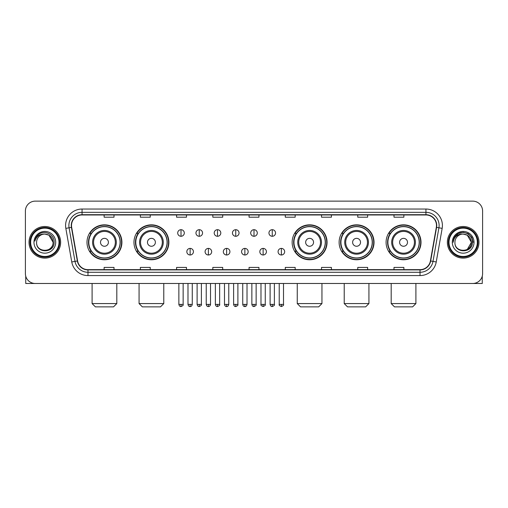 <?xml version="1.0" encoding="UTF-8"?>
<svg xmlns="http://www.w3.org/2000/svg" width="508" height="508" viewBox="0 0 508 508"><rect width="100%" height="100%" fill="white"/><g stroke="black" fill="none" stroke-linecap="round" stroke-linejoin="round"><path stroke-width="0.76" d="M386.086 242.31A17.456 17.456 0 0 0 403.543 259.766A17.456 17.456 0 0 0 421.005 242.31A17.456 17.456 0 0 0 403.543 224.847A17.456 17.456 0 0 0 386.086 242.31M339.115 242.31A17.456 17.456 0 0 0 356.572 259.766A17.456 17.456 0 0 0 374.034 242.31A17.456 17.456 0 0 0 356.572 224.847A17.456 17.456 0 0 0 339.115 242.31M292.144 242.31A17.456 17.456 0 0 0 309.601 259.766A17.456 17.456 0 0 0 327.057 242.31A17.456 17.456 0 0 0 309.601 224.847A17.456 17.456 0 0 0 292.144 242.31M133.966 242.31A17.456 17.456 0 0 0 151.428 259.766A17.456 17.456 0 0 0 168.885 242.31A17.456 17.456 0 0 0 151.428 224.847A17.456 17.456 0 0 0 133.966 242.31M86.995 242.31A17.456 17.456 0 0 0 104.457 259.766A17.456 17.456 0 0 0 121.914 242.31A17.456 17.456 0 0 0 104.457 224.847A17.456 17.456 0 0 0 86.995 242.31M91.186 251.2A15.977 15.977 0 0 1 91.186 233.413M138.157 251.2A15.977 15.977 0 0 1 138.157 233.413M296.329 251.2A15.977 15.977 0 0 1 296.329 233.413M343.3 251.2A15.977 15.977 0 0 1 343.3 233.413M390.271 251.2A15.977 15.977 0 0 1 390.271 233.413M25.4 211.017L25.4 273.596A9.881 9.881 0 0 0 35.281 283.483L472.719 283.483A9.881 9.881 0 0 0 482.6 273.596L482.6 211.017A9.881 9.881 0 0 0 472.719 201.13L35.281 201.13A9.881 9.881 0 0 0 25.4 211.017L25.4 273.596M29.026 242.31A15.811 15.811 0 0 0 44.837 258.115A15.811 15.811 0 0 0 60.642 242.31A15.811 15.811 0 0 0 44.837 226.498A15.811 15.811 0 0 0 29.026 242.31A15.811 15.811 0 0 0 44.837 258.115A15.811 15.811 0 0 0 60.642 242.31A15.811 15.811 0 0 0 44.837 226.498A15.811 15.811 0 0 0 29.026 242.31M447.358 242.31A15.811 15.811 0 0 0 463.163 258.115A15.811 15.811 0 0 0 478.974 242.31A15.811 15.811 0 0 0 463.163 226.498A15.811 15.811 0 0 0 447.358 242.31A15.811 15.811 0 0 0 463.163 258.115A15.811 15.811 0 0 0 478.974 242.31A15.811 15.811 0 0 0 463.163 226.498A15.811 15.811 0 0 0 447.358 242.31M71.514 225.508A10.541 10.541 0 0 1 82.055 214.967L425.945 214.967A10.541 10.541 0 0 1 436.328 227.336L430.403 260.934A10.541 10.541 0 0 1 420.021 269.646L87.979 269.646A10.541 10.541 0 0 1 77.597 260.934L71.672 227.336A10.541 10.541 0 0 1 71.514 225.508M71.253 225.508A10.801 10.801 0 0 0 71.418 227.381L77.343 260.979A10.801 10.801 0 0 0 87.979 269.907L420.021 269.907A10.801 10.801 0 0 0 430.657 260.979L436.582 227.381A10.801 10.801 0 0 0 425.945 214.706L82.055 214.706A10.801 10.801 0 0 0 71.253 225.508M65.837 228.365A16.472 16.472 0 0 1 82.055 209.036L425.945 209.036A16.472 16.472 0 0 1 442.163 228.365L436.239 261.963A16.472 16.472 0 0 1 420.021 275.577L87.979 275.577A16.472 16.472 0 0 1 71.761 261.963L65.837 228.365L69.082 227.794A13.176 13.176 0 0 1 82.055 212.331L425.945 212.331A13.176 13.176 0 0 1 438.918 227.794L432.994 261.391A13.176 13.176 0 0 1 420.021 272.282L87.979 272.282A13.176 13.176 0 0 1 75.006 261.391L69.082 227.794A13.176 13.176 0 0 1 68.878 225.508M472.719 201.13L35.281 201.13M35.281 283.483L472.719 283.483M482.6 273.596L482.6 211.017M430.657 260.979L432.994 261.391L438.918 227.794L442.163 228.365M249.06 214.967L249.06 217.195L258.94 217.195L258.94 214.967M212.827 214.967L212.827 217.195L222.707 217.195L222.707 214.967M176.594 214.967L176.594 217.195L186.474 217.195L186.474 214.967M140.36 214.967L140.36 217.195L150.241 217.195L150.241 214.967M104.127 214.967L104.127 217.195L114.008 217.195L114.008 214.967M285.293 214.967L285.293 217.195L295.173 217.195L295.173 214.967M321.526 214.967L321.526 217.195L331.406 217.195L331.406 214.967M357.759 214.967L357.759 217.195L367.64 217.195L367.64 214.967M393.992 214.967L393.992 217.195L403.873 217.195L403.873 214.967M258.94 269.646L258.94 267.418L249.06 267.418L249.06 269.646M222.707 269.646L222.707 267.418L212.827 267.418L212.827 269.646M186.474 269.646L186.474 267.418L176.594 267.418L176.594 269.646M150.241 269.646L150.241 267.418L140.36 267.418L140.36 269.646M114.008 269.646L114.008 267.418L104.127 267.418L104.127 269.646M295.173 269.646L295.173 267.418L285.293 267.418L285.293 269.646M331.406 269.646L331.406 267.418L321.526 267.418L321.526 269.646M367.64 269.646L367.64 267.418L357.759 267.418L357.759 269.646M403.873 269.646L403.873 267.418L393.992 267.418L393.992 269.646M25.73 276.13L25.73 283.483L63.938 283.483M58.998 242.31A14.167 14.167 0 0 0 44.837 228.143A14.167 14.167 0 0 0 30.67 242.31A14.167 14.167 0 0 0 44.837 256.47A14.167 14.167 0 0 0 58.998 242.31M59.658 242.31A14.821 14.821 0 0 0 44.837 227.482A14.821 14.821 0 0 0 30.01 242.31A14.821 14.821 0 0 0 44.837 257.131A14.821 14.821 0 0 0 59.658 242.31M53.067 242.31C52.578 237.306 49.835 234.556 44.837 234.074L48.952 235.172L53.067 242.31L48.952 235.172L44.837 234.074L48.952 235.172L53.067 242.31L48.952 235.172L44.837 234.074L48.952 235.172L53.067 242.31C53.575 252.927 36.093 252.927 36.601 242.31C35.865 253.733 54.496 253.479 54.108 242.31C54.718 234.461 44.444 229.476 38.519 234.531C36.455 236.258 35.242 238.449 34.887 241.109C36.443 236.201 39.757 233.858 44.837 234.074L48.952 235.172L53.067 242.31C53.575 252.927 36.093 252.927 36.601 242.31C36.093 252.927 53.575 252.927 53.067 242.31C53.575 252.927 36.093 252.927 36.601 242.31C36.093 252.927 53.575 252.927 53.067 242.31C53.575 252.927 36.093 252.927 36.601 242.31C36.093 252.927 53.575 252.927 53.067 242.31C53.575 252.927 36.093 252.927 36.601 242.31C36.093 252.927 53.575 252.927 53.067 242.31C53.575 252.927 36.093 252.927 36.601 242.31C36.093 252.927 53.575 252.927 53.067 242.31C53.575 252.927 36.093 252.927 36.601 242.31C36.093 252.927 53.575 252.927 53.067 242.31C53.575 252.927 36.093 252.927 36.601 242.31A8.236 8.236 0 0 1 44.837 234.074L48.952 235.172L53.067 242.31C53.397 248.698 45.18 252.946 40.164 249.091M33.966 242.31A10.871 10.871 0 0 0 44.837 253.174A10.871 10.871 0 0 0 55.702 242.31A10.871 10.871 0 0 0 44.837 231.438A10.871 10.871 0 0 0 33.966 242.31M38.519 234.531L36.087 237.42M35.941 237.7L36.157 237.299L35.941 237.7M113.513 306.87L95.396 306.87L92.1 303.574L116.808 303.574L113.513 306.87M108.407 242.31A3.95 3.95 0 0 0 104.457 238.354A3.95 3.95 0 0 0 100.501 242.31A3.95 3.95 0 0 0 104.457 246.259A3.95 3.95 0 0 0 108.407 242.31M116.313 242.31A11.855 11.855 0 0 0 104.457 230.448A11.855 11.855 0 0 0 92.596 242.31A11.855 11.855 0 0 0 104.457 254.165A11.855 11.855 0 0 0 116.313 242.31A11.855 11.855 0 0 1 104.457 254.165A11.855 11.855 0 0 1 92.596 242.31M120.104 242.31A15.646 15.646 0 0 0 104.457 226.663A15.646 15.646 0 0 0 88.811 242.31A15.646 15.646 0 0 0 104.457 257.95A15.646 15.646 0 0 0 120.104 242.31M121.583 242.31A17.126 17.126 0 0 1 89.814 251.2L91.402 251.2A15.792 15.792 0 0 0 114.903 254.146A15.792 15.792 0 0 0 114.903 230.467A15.792 15.792 0 0 0 91.402 233.413L89.814 233.413A17.126 17.126 0 0 1 121.583 242.31M160.484 306.87L142.367 306.87L139.071 303.574L163.779 303.574L160.484 306.87M155.378 242.31A3.95 3.95 0 0 0 151.428 238.354A3.95 3.95 0 0 0 147.472 242.31A3.95 3.95 0 0 0 151.428 246.259A3.95 3.95 0 0 0 155.378 242.31M163.284 242.31A11.855 11.855 0 0 0 151.428 230.448A11.855 11.855 0 0 0 139.567 242.31A11.855 11.855 0 0 0 151.428 254.165A11.855 11.855 0 0 0 163.284 242.31A11.855 11.855 0 0 1 151.428 254.165A11.855 11.855 0 0 1 139.567 242.31M167.075 242.31A15.646 15.646 0 0 0 151.428 226.663A15.646 15.646 0 0 0 135.782 242.31A15.646 15.646 0 0 0 151.428 257.95A15.646 15.646 0 0 0 167.075 242.31M168.554 242.31A17.126 17.126 0 0 1 136.785 251.2L138.373 251.2A15.792 15.792 0 0 0 161.874 254.146A15.792 15.792 0 0 0 161.874 230.467A15.792 15.792 0 0 0 138.373 233.413L136.785 233.413A17.126 17.126 0 0 1 168.554 242.31M318.662 306.87L300.546 306.87L297.25 303.574L321.951 303.574L318.662 306.87M313.557 242.31A3.95 3.95 0 0 0 309.601 238.354A3.95 3.95 0 0 0 305.651 242.31A3.95 3.95 0 0 0 309.601 246.259A3.95 3.95 0 0 0 313.557 242.31M321.462 242.31A11.855 11.855 0 0 0 309.601 230.448A11.855 11.855 0 0 0 297.745 242.31A11.855 11.855 0 0 0 309.601 254.165A11.855 11.855 0 0 0 321.462 242.31A11.855 11.855 0 0 1 309.601 254.165A11.855 11.855 0 0 1 297.745 242.31M325.247 242.31A15.646 15.646 0 0 0 309.601 226.663A15.646 15.646 0 0 0 293.954 242.31A15.646 15.646 0 0 0 309.601 257.95A15.646 15.646 0 0 0 325.247 242.31M326.733 242.31A17.126 17.126 0 0 1 294.964 251.2L296.551 251.2A15.792 15.792 0 0 0 320.053 254.146A15.792 15.792 0 0 0 320.053 230.467A15.792 15.792 0 0 0 296.551 233.413L294.964 233.413A17.126 17.126 0 0 1 326.733 242.31M365.633 306.87L347.516 306.87L344.221 303.574L368.929 303.574L365.633 306.87M360.528 242.31A3.95 3.95 0 0 0 356.572 238.354A3.95 3.95 0 0 0 352.622 242.31A3.95 3.95 0 0 0 356.572 246.259A3.95 3.95 0 0 0 360.528 242.31M368.433 242.31A11.855 11.855 0 0 0 356.572 230.448A11.855 11.855 0 0 0 344.716 242.31A11.855 11.855 0 0 0 356.572 254.165A11.855 11.855 0 0 0 368.433 242.31A11.855 11.855 0 0 1 356.572 254.165A11.855 11.855 0 0 1 344.716 242.31M372.218 242.31A15.646 15.646 0 0 0 356.572 226.663A15.646 15.646 0 0 0 340.925 242.31A15.646 15.646 0 0 0 356.572 257.95A15.646 15.646 0 0 0 372.218 242.31M373.704 242.31A17.126 17.126 0 0 1 341.935 251.2L343.522 251.2A15.792 15.792 0 0 0 367.024 254.146A15.792 15.792 0 0 0 367.024 230.467A15.792 15.792 0 0 0 343.522 233.413L341.935 233.413A17.126 17.126 0 0 1 373.704 242.31M412.604 306.87L394.487 306.87L391.192 303.574L415.9 303.574L412.604 306.87M407.499 242.31A3.95 3.95 0 0 0 403.543 238.354A3.95 3.95 0 0 0 399.593 242.31A3.95 3.95 0 0 0 403.543 246.259A3.95 3.95 0 0 0 407.499 242.31M415.404 242.31A11.855 11.855 0 0 0 403.543 230.448A11.855 11.855 0 0 0 391.687 242.31A11.855 11.855 0 0 0 403.543 254.165A11.855 11.855 0 0 0 415.404 242.31A11.855 11.855 0 0 1 403.543 254.165A11.855 11.855 0 0 1 391.687 242.31M419.189 242.31A15.646 15.646 0 0 0 403.543 226.663A15.646 15.646 0 0 0 387.896 242.31A15.646 15.646 0 0 0 403.543 257.95A15.646 15.646 0 0 0 419.189 242.31M420.675 242.31A17.126 17.126 0 0 1 388.906 251.2L390.493 251.2A15.792 15.792 0 0 0 413.995 254.146A15.792 15.792 0 0 0 413.995 230.467A15.792 15.792 0 0 0 390.493 233.413L388.906 233.413A17.126 17.126 0 0 1 420.675 242.31M181.007 229.692A3.296 3.296 0 0 0 177.711 232.981A3.296 3.296 0 0 0 181.007 236.277A3.296 3.296 0 0 0 184.302 232.981A3.296 3.296 0 0 0 181.007 229.692L181.007 236.277A3.296 3.296 0 0 0 184.302 232.981A3.296 3.296 0 0 0 181.007 229.692M199.257 229.692A3.296 3.296 0 0 0 195.961 232.981A3.296 3.296 0 0 0 199.257 236.277A3.296 3.296 0 0 0 202.546 232.981A3.296 3.296 0 0 0 199.257 229.692L199.257 236.277A3.296 3.296 0 0 0 202.546 232.981A3.296 3.296 0 0 0 199.257 229.692M217.5 229.692A3.296 3.296 0 0 0 214.211 232.981A3.296 3.296 0 0 0 217.5 236.277A3.296 3.296 0 0 0 220.796 232.981A3.296 3.296 0 0 0 217.5 229.692L217.5 236.277A3.296 3.296 0 0 0 220.796 232.981A3.296 3.296 0 0 0 217.5 229.692M235.75 229.692A3.296 3.296 0 0 0 232.454 232.981A3.296 3.296 0 0 0 235.75 236.277A3.296 3.296 0 0 0 239.046 232.981A3.296 3.296 0 0 0 235.75 229.692L235.75 236.277A3.296 3.296 0 0 0 239.046 232.981A3.296 3.296 0 0 0 235.75 229.692M254 229.692A3.296 3.296 0 0 0 250.704 232.981A3.296 3.296 0 0 0 254 236.277A3.296 3.296 0 0 0 257.296 232.981A3.296 3.296 0 0 0 254 229.692L254 236.277A3.296 3.296 0 0 0 257.296 232.981A3.296 3.296 0 0 0 254 229.692M272.25 229.692A3.296 3.296 0 0 0 268.954 232.981A3.296 3.296 0 0 0 272.25 236.277A3.296 3.296 0 0 0 275.546 232.981A3.296 3.296 0 0 0 272.25 229.692L272.25 236.277A3.296 3.296 0 0 0 275.546 232.981A3.296 3.296 0 0 0 272.25 229.692M190.132 248.399A3.296 3.296 0 0 0 186.836 251.695A3.296 3.296 0 0 0 190.132 254.991A3.296 3.296 0 0 0 193.427 251.695A3.296 3.296 0 0 0 190.132 248.399L190.132 254.991A3.296 3.296 0 0 0 193.427 251.695A3.296 3.296 0 0 0 190.132 248.399M208.382 248.399A3.296 3.296 0 0 0 205.086 251.695A3.296 3.296 0 0 0 208.382 254.991A3.296 3.296 0 0 0 211.671 251.695A3.296 3.296 0 0 0 208.382 248.399L208.382 254.991A3.296 3.296 0 0 0 211.671 251.695A3.296 3.296 0 0 0 208.382 248.399M226.625 248.399A3.296 3.296 0 0 0 223.336 251.695A3.296 3.296 0 0 0 226.625 254.991A3.296 3.296 0 0 0 229.921 251.695A3.296 3.296 0 0 0 226.625 248.399L226.625 254.991A3.296 3.296 0 0 0 229.921 251.695A3.296 3.296 0 0 0 226.625 248.399M244.875 248.399A3.296 3.296 0 0 0 241.579 251.695A3.296 3.296 0 0 0 244.875 254.991A3.296 3.296 0 0 0 248.171 251.695A3.296 3.296 0 0 0 244.875 248.399L244.875 254.991A3.296 3.296 0 0 0 248.171 251.695A3.296 3.296 0 0 0 244.875 248.399M263.125 248.399A3.296 3.296 0 0 0 259.829 251.695A3.296 3.296 0 0 0 263.125 254.991A3.296 3.296 0 0 0 266.421 251.695A3.296 3.296 0 0 0 263.125 248.399L263.125 254.991A3.296 3.296 0 0 0 266.421 251.695A3.296 3.296 0 0 0 263.125 248.399M281.375 248.399A3.296 3.296 0 0 0 278.079 251.695A3.296 3.296 0 0 0 281.375 254.991A3.296 3.296 0 0 0 284.664 251.695A3.296 3.296 0 0 0 281.375 248.399L281.375 254.991A3.296 3.296 0 0 0 284.664 251.695A3.296 3.296 0 0 0 281.375 248.399M482.27 276.13L482.27 283.483L444.062 283.483M477.33 242.31A14.167 14.167 0 0 0 463.163 228.143A14.167 14.167 0 0 0 449.002 242.31A14.167 14.167 0 0 0 463.163 256.47A14.167 14.167 0 0 0 477.33 242.31M477.99 242.31A14.821 14.821 0 0 0 463.163 227.482A14.821 14.821 0 0 0 448.342 242.31A14.821 14.821 0 0 0 463.163 257.131A14.821 14.821 0 0 0 477.99 242.31M470.916 239.516L471.399 242.31L467.284 235.172L463.163 234.074L467.284 235.172L471.399 242.31L467.284 235.172L463.163 234.074L467.284 235.172L471.399 242.31L467.284 235.172L463.163 234.074L467.284 235.172L471.399 242.31C471.907 252.927 454.425 252.927 454.933 242.31C454.196 253.733 472.827 253.479 472.44 242.31C473.05 234.461 462.775 229.476 456.851 234.531C454.787 236.258 453.574 238.449 453.219 241.109C454.774 236.201 458.089 233.858 463.163 234.074L467.284 235.172L471.399 242.31C471.907 252.927 454.425 252.927 454.933 242.31C454.425 252.927 471.907 252.927 471.399 242.31L467.284 249.441L471.399 242.31C471.907 252.927 454.425 252.927 454.933 242.31C454.425 252.927 471.907 252.927 471.399 242.31C471.907 252.927 454.425 252.927 454.933 242.31C454.425 252.927 471.907 252.927 471.399 242.31C471.907 252.927 454.425 252.927 454.933 242.31C454.425 252.927 471.907 252.927 471.399 242.31C471.907 252.927 454.425 252.927 454.933 242.31C454.425 252.927 471.907 252.927 471.399 242.31C471.907 252.927 454.425 252.927 454.933 242.31A8.236 8.236 0 0 1 463.163 234.074L467.284 235.172L471.399 242.31C471.729 248.698 463.512 252.946 458.495 249.091M463.163 234.074C468.166 234.556 470.91 237.306 471.399 242.31M452.298 242.31A10.871 10.871 0 0 0 463.163 253.174A10.871 10.871 0 0 0 474.034 242.31A10.871 10.871 0 0 0 463.163 231.438A10.871 10.871 0 0 0 452.298 242.31M456.851 234.531L454.419 237.42M454.349 237.547L458.159 233.629L463.163 232.289L468.173 233.629L471.843 237.299L473.183 242.31L471.843 237.299L468.173 233.629L463.163 232.289L458.159 233.629L454.489 237.299L453.149 242.31L454.489 237.299L458.159 233.629L463.163 232.289L468.173 233.629L471.843 237.299L473.183 242.31L471.843 237.299L468.173 233.629L463.163 232.289L458.159 233.629L454.489 237.299L453.149 242.31L454.489 237.299L458.159 233.629L463.163 232.289L468.173 233.629L471.843 237.299L473.183 242.31L471.843 237.299L468.173 233.629L463.163 232.289L458.159 233.629L454.489 237.299L453.149 242.31L454.489 237.299L458.159 233.629L463.163 232.289L468.173 233.629L471.843 237.299L473.183 242.31L471.843 237.299L468.173 233.629L463.163 232.289L458.159 233.629L454.489 237.299L453.149 242.31L454.489 237.299L458.159 233.629L463.163 232.289L468.173 233.629L471.843 237.299L473.183 242.31L471.843 237.299L468.173 233.629L463.163 232.289L458.159 233.629L454.489 237.299L453.149 242.31L454.489 237.299L458.159 233.629L463.163 232.289L468.173 233.629L471.843 237.299L473.183 242.31L471.843 237.299L468.173 233.629L463.163 232.289L458.159 233.629L454.489 237.299L453.149 242.31L454.489 237.299L458.159 233.629L463.163 232.289L468.173 233.629L471.843 237.299L473.183 242.31L471.843 237.299L468.173 233.629L463.163 232.289L458.159 233.629L454.489 237.299L453.149 242.31M454.273 237.7L454.489 237.299M425.945 209.036L425.945 214.706M69.082 227.794L71.418 227.381M87.979 275.577L87.979 269.907M420.021 269.907L420.021 275.577M71.761 261.963L77.343 260.979M436.582 227.381L438.918 227.794M82.055 209.036L82.055 214.706M432.994 261.391L436.239 261.963M115.348 242.31A10.897 10.897 0 0 0 104.457 231.413A10.897 10.897 0 0 0 93.561 242.31A10.897 10.897 0 0 0 104.457 253.2A10.897 10.897 0 0 0 115.348 242.31M162.319 242.31A10.897 10.897 0 0 0 151.428 231.413A10.897 10.897 0 0 0 140.532 242.31A10.897 10.897 0 0 0 151.428 253.2A10.897 10.897 0 0 0 162.319 242.31M320.497 242.31A10.897 10.897 0 0 0 309.601 231.413A10.897 10.897 0 0 0 298.71 242.31A10.897 10.897 0 0 0 309.601 253.2A10.897 10.897 0 0 0 320.497 242.31M367.468 242.31A10.897 10.897 0 0 0 356.572 231.413A10.897 10.897 0 0 0 345.681 242.31A10.897 10.897 0 0 0 356.572 253.2A10.897 10.897 0 0 0 367.468 242.31M414.439 242.31A10.897 10.897 0 0 0 403.543 231.413A10.897 10.897 0 0 0 392.652 242.31A10.897 10.897 0 0 0 403.543 253.2A10.897 10.897 0 0 0 414.439 242.31M181.007 304.4L178.867 304.4C179.241 305.924 179.953 306.635 181.007 306.54L181.007 304.4L183.147 304.4L183.147 283.483M199.257 304.4L197.11 304.4C197.485 305.924 198.203 306.635 199.257 306.54L199.257 304.4L201.397 304.4L201.397 283.483M217.5 304.4L215.36 304.4C215.735 305.924 216.452 306.635 217.5 306.54L217.5 304.4L219.646 304.4L219.646 283.483M235.75 304.4L233.61 304.4C233.985 305.924 234.696 306.635 235.75 306.54L235.75 304.4L237.89 304.4L237.89 283.483M254 304.4L251.86 304.4C252.235 305.924 252.946 306.635 254 306.54L254 304.4L256.14 304.4L256.14 283.483M272.25 304.4L270.11 304.4C270.478 305.924 271.196 306.635 272.25 306.54L272.25 304.4L274.39 304.4L274.39 283.483M190.132 304.4L187.992 304.4C188.36 305.924 189.078 306.635 190.132 306.54L190.132 304.4L192.272 304.4L192.272 283.483M208.382 304.4L206.235 304.4C206.61 305.924 207.328 306.635 208.382 306.54L208.382 304.4L210.522 304.4L210.522 283.483M226.625 304.4L224.485 304.4C224.86 305.924 225.571 306.635 226.625 306.54L226.625 304.4L228.771 304.4L228.771 283.483M244.875 304.4L242.735 304.4C243.11 305.924 243.821 306.635 244.875 306.54L244.875 304.4L247.015 304.4L247.015 283.483M263.125 304.4L260.985 304.4C260.547 305.079 261.264 305.797 263.125 306.54L263.125 304.4L265.265 304.4L265.265 283.483M281.375 304.4L279.229 304.4C278.797 305.079 279.508 305.797 281.375 306.54L281.375 304.4L283.515 304.4L283.515 283.483M116.808 283.483L116.808 303.574M92.1 283.483L92.1 303.574M163.779 283.483L163.779 303.574M139.071 283.483L139.071 303.574M321.951 283.483L321.951 303.574M297.25 283.483L297.25 303.574M368.929 283.483L368.929 303.574M344.221 283.483L344.221 303.574M415.9 283.483L415.9 303.574M391.192 283.483L391.192 303.574M178.867 304.4L178.867 283.483M183.147 304.4C183.579 305.079 182.867 305.797 181.007 306.54M197.11 304.4L197.11 283.483M201.397 304.4C201.828 305.079 201.117 305.797 199.257 306.54M215.36 304.4L215.36 283.483M219.646 304.4C220.078 305.079 219.367 305.797 217.5 306.54M233.61 304.4L233.61 283.483M237.89 304.4C238.328 305.079 237.611 305.797 235.75 306.54M251.86 304.4L251.86 283.483M256.14 304.4C256.578 305.079 255.861 305.797 254 306.54M270.11 304.4L270.11 283.483M274.39 304.4C274.822 305.079 274.11 305.797 272.25 306.54M187.992 304.4L187.992 283.483M192.272 304.4C191.897 305.924 191.186 306.635 190.132 306.54M206.235 304.4L206.235 283.483M210.522 304.4C210.147 305.924 209.429 306.635 208.382 306.54M224.485 304.4L224.485 283.483M228.771 304.4C228.397 305.924 227.679 306.635 226.625 306.54M242.735 304.4L242.735 283.483M247.015 304.4C246.64 305.924 245.929 306.635 244.875 306.54M260.985 304.4L260.985 283.483M265.265 304.4C265.697 305.079 264.986 305.797 263.125 306.54M279.229 304.4L279.229 283.483M283.515 304.4C283.947 305.079 283.235 305.797 281.375 306.54"/></g></svg>
